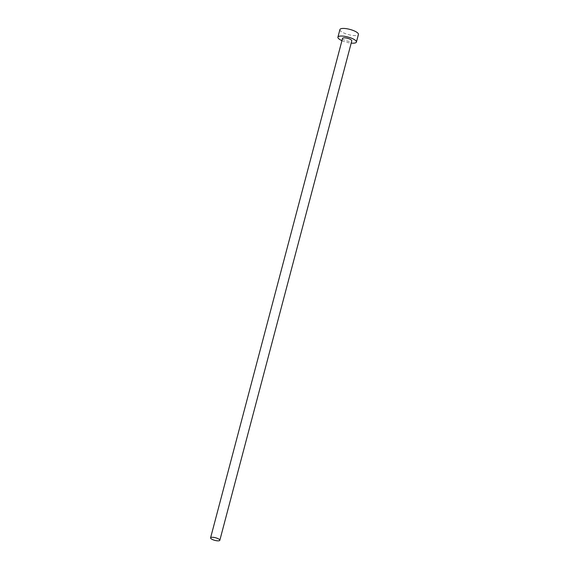<?xml version="1.0" encoding="UTF-8"?>
<svg xmlns="http://www.w3.org/2000/svg" width="569" height="569" viewBox="0 0 569 569"><rect width="100%" height="100%" fill="white"/><g stroke="black" fill="none" stroke-linecap="round" stroke-linejoin="round"><path stroke-width="0.43" stroke-dasharray="2.85 2.13" d="M342.538 38.386A4.787 1.351 -165.2 0 0 342.673 38.87A4.787 1.351 -165.2 0 0 347.574 41.096A4.787 1.351 -165.2 0 0 351.791 40.833M341.941 40.648A9.566 2.703 -165.2 0 0 351.194 43.095M339.921 29.56A9.566 2.703 -165.2 0 0 340.184 30.52A9.566 2.703 -165.2 0 0 349.985 34.972A9.566 2.703 -165.2 0 0 358.42 34.446"/><path stroke-width="0.85" d="M210.708 538.324A4.787 1.351 -165.2 0 0 215.608 540.55A4.787 1.351 -165.2 0 0 219.826 540.287A4.787 1.351 -165.2 0 0 219.698 539.803A4.787 1.351 -165.2 0 0 214.798 537.577A4.787 1.351 -165.2 0 0 210.58 537.84A4.787 1.351 -165.2 0 0 210.708 538.324M219.826 540.287L351.791 40.833A4.787 1.351 -165.2 0 0 351.656 40.349A4.787 1.351 -165.2 0 0 346.756 38.123A4.787 1.351 -165.2 0 0 342.538 38.386L210.58 537.84M351.194 43.095A9.566 2.703 -165.2 0 0 356.414 42.056A9.566 2.703 -165.2 0 0 356.151 41.096A9.566 2.703 -165.2 0 0 346.35 36.636A9.566 2.703 -165.2 0 0 337.915 37.163A9.566 2.703 -165.2 0 0 338.178 38.123A9.566 2.703 -165.2 0 0 341.941 40.648M356.414 42.056L358.42 34.446A9.566 2.703 -165.2 0 0 358.157 33.486A9.566 2.703 -165.2 0 0 348.356 29.033A9.566 2.703 -165.2 0 0 339.921 29.56L337.915 37.163"/></g></svg>
